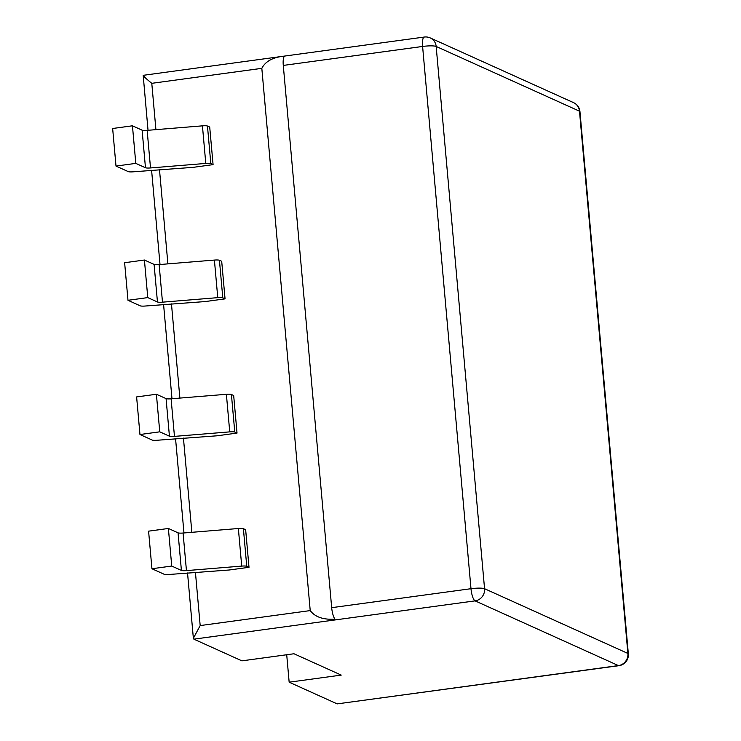 <?xml version="1.0" encoding="UTF-8"?>
<svg xmlns="http://www.w3.org/2000/svg" width="741" height="741" viewBox="0 0 741 741"><rect width="100%" height="100%" fill="white"/><g stroke="black" fill="none" stroke-linecap="round" stroke-linejoin="round"><path stroke-width="1.11" d="M618.939 665.677L337.192 703.885L289.157 682.192L341.24 675.097L293.982 653.757L241.909 660.852L193.873 639.159L193.364 638.297L200.181 625.58L310.22 610.593C315.101 617.04 323.354 619.893 334.969 619.133A10.92 2.973 82.2 0 1 331.681 607.676L283.284 65.421L422.602 46.451A10.92 1.769 -5.1 0 1 436.162 46.451L579.49 111.187L627.886 653.442A10.92 10.365 114.3 0 1 618.429 665.594A10.92 2.973 82.2 0 0 618.939 665.677A10.92 10.92 0 0 0 628.349 653.886A10.92 1.769 174.9 0 0 627.886 653.442L484.558 588.706A10.92 1.769 174.9 0 0 470.989 588.706A10.92 2.973 82.2 0 0 475.101 600.868A10.92 10.365 -65.7 0 0 484.558 588.706L436.162 46.451A10.92 10.365 -65.7 0 0 430.243 37.921L573.571 102.647A10.92 10.365 114.3 0 1 579.49 111.187A10.92 1.769 -5.1 0 1 579.953 111.632L628.349 653.886M155.916 129.647L151.785 83.325C145.755 78.416 143.013 75.786 143.559 75.425M148.033 130.296L143.189 75.323L424.278 37.05A10.92 2.973 82.2 0 0 422.602 46.451L470.989 588.706L331.681 607.676M289.157 682.192L286.711 654.748M222.791 297.845A5.465 0.88 174.9 0 0 217.761 297.65L162.483 302.171A5.465 0.88 -5.1 0 1 157.453 301.976L154.091 264.389A5.465 0.88 174.9 0 0 159.13 264.583L214.408 260.072A5.465 0.88 -5.1 0 1 219.438 260.258L221.698 261.277L225.051 298.864L222.791 297.845L219.438 260.258M157.453 301.976L147.774 297.604L127.989 300.3L140.244 305.838A5.465 0.88 174.9 0 0 145.273 306.024L205.257 301.559L225.051 298.864M127.989 300.3L124.627 262.722L144.421 260.026L154.091 264.389M147.774 297.604L144.421 260.026M310.22 610.593L261.823 68.339C265.5 61.225 273.133 57.15 284.72 56.094A10.92 2.973 82.2 0 0 283.284 65.421M169.43 436.199L159.75 431.827L139.966 434.522L152.22 440.061A5.465 0.88 174.9 0 0 157.259 440.247L217.243 435.782L237.027 433.087L233.674 395.499L231.414 394.481L234.777 432.068A5.465 0.88 174.9 0 0 229.738 431.873L174.459 436.384A5.465 0.88 -5.1 0 1 169.43 436.199L166.077 398.612A5.465 0.88 174.9 0 0 171.106 398.806L226.385 394.295A5.465 0.88 -5.1 0 1 231.414 394.481M181.406 570.422L171.736 566.05L151.942 568.745L164.196 574.275A5.465 0.88 174.9 0 0 169.235 574.47L229.219 569.996L249.004 567.31L245.651 529.722L243.4 528.703L246.753 566.291A5.465 0.88 174.9 0 0 241.714 566.096L186.445 570.607A5.465 0.88 -5.1 0 1 181.406 570.422L178.053 532.835A5.465 0.88 174.9 0 0 183.083 533.029L238.361 528.509A5.465 0.88 -5.1 0 1 243.4 528.703M145.468 167.753L135.798 163.381L116.004 166.077L128.267 171.616A5.465 0.88 174.9 0 0 133.297 171.81L193.281 167.336L213.075 164.641L209.712 127.063L207.461 126.044L210.815 163.622A5.465 0.88 174.9 0 0 205.785 163.428L150.506 167.948A5.465 0.88 -5.1 0 1 145.468 167.753L142.115 130.175A5.465 0.88 174.9 0 0 147.153 130.36L202.432 125.85A5.465 0.88 -5.1 0 1 207.461 126.044M237.027 433.087L234.777 432.068M139.966 434.522L136.613 396.935L156.397 394.249L166.077 398.612M159.75 431.827L156.397 394.249M249.004 567.31L246.753 566.291M151.942 568.745L148.589 531.158L168.383 528.463L178.053 532.835M171.736 566.05L168.383 528.463M213.075 164.641L210.815 163.622M116.004 166.077L112.651 128.499L132.444 125.803L142.115 130.175M135.798 163.381L132.444 125.803M337.192 703.885L618.429 665.594L475.101 600.868L193.873 639.159M159.491 169.67L167.892 263.87M171.467 303.884L179.878 398.093M183.444 438.107L191.854 532.307M195.429 572.33L200.181 625.58M214.408 260.072L217.761 297.65M162.483 302.171L159.13 264.583M151.785 83.325L261.823 68.339M226.385 394.295L229.738 431.873M174.459 436.384L171.106 398.806M238.361 528.509L241.714 566.096M186.445 570.607L183.083 533.029M150.506 167.948L147.153 130.36M202.432 125.85L205.785 163.428M151.599 170.31L160.01 264.509M163.585 304.532L171.986 398.732M175.561 438.755L183.963 532.955M187.538 572.978L193.364 638.297M430.243 37.921A10.92 10.92 0 0 0 424.278 37.05M579.953 111.632A10.92 10.92 0 0 0 573.571 102.647"/></g></svg>
